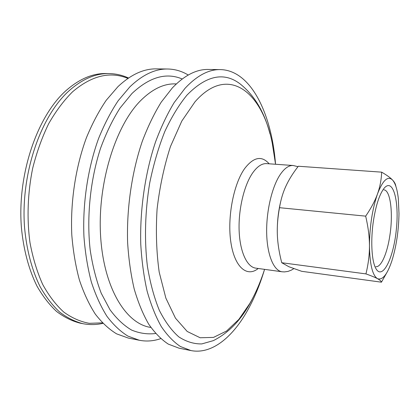 <?xml version="1.0" encoding="UTF-8"?>
<svg xmlns="http://www.w3.org/2000/svg" width="420" height="420" viewBox="0 0 420 420"><rect width="100%" height="100%" fill="white"/><g stroke="black" fill="none" stroke-linecap="round" stroke-linejoin="round"><path stroke-width="0.63" d="M387.644 271.21L381.439 282.182C381.145 281.111 379.811 279.93 377.449 278.649C375.128 277.384 371.296 275.798 365.941 273.898C368.319 264.127 369.495 254.756 369.453 245.8C369.453 236.859 368.193 226.978 365.678 216.148L279.51 207.695C280.796 199.763 282.917 192.617 285.857 186.254C288.771 179.86 292.924 173.192 298.321 166.241L381.675 172.158C386.752 175.109 390.353 177.707 392.469 179.949C394.48 182.049 395.598 184.139 395.829 186.218M365.678 216.148C371.133 208.163 375.065 200.771 377.48 193.961C379.943 187.136 381.339 179.865 381.675 172.158M377.449 278.649C382.415 280.492 387.188 274.685 391.75 261.24L391.939 260.673C396.333 246.424 398.685 230.727 398.995 213.591L398.307 198.476C397.268 189.31 395.325 183.136 392.469 179.949C387.781 175.586 382.783 180.254 377.48 193.961C372.33 209.097 369.653 226.375 369.453 245.8C369.8 264.427 372.461 275.378 377.449 278.649M279.51 207.695C277.699 217.534 276.985 226.69 277.368 235.158C277.715 243.637 279.174 252.829 281.746 262.731L288.892 266.737L301.707 271.315L381.439 282.182M281.746 262.731L365.941 273.898M280.712 201.527C278.224 211.942 277.09 222.527 277.305 233.279M373.59 219.823C370.498 239.243 371.511 260.348 375.637 268.07C382.237 281.169 393.472 258.641 396.286 229.987C399.452 201.374 393.11 177.009 383.954 188.465C379.528 194.334 376.073 204.787 373.59 219.823M383.864 189.861C390.542 190.008 393.33 213.712 389.844 235.62C387.261 253.286 381.087 267.55 375.842 266.684M190.942 350.564L179.056 348.191L168.284 344.101C161.291 339.507 154.76 332.861 148.701 324.151C143.021 314.286 138.196 302.6 134.232 289.091C130.862 274.675 128.651 259.098 127.607 242.361C126.541 208.278 131.891 171.806 142.317 141.241C147.903 126.52 154.203 113.495 161.217 102.16L172.289 87.974C184.396 75.406 196.355 69.232 208.157 69.458L220.285 69.594C250.982 70.171 271.598 113.726 275.552 164.257L272.281 143.325C262.49 92.594 228.538 63.488 195.017 101.792L181.792 121.076L170.473 146.496C164.152 166.047 159.689 186.921 157.085 209.113C155.72 231.336 156.424 252.352 159.201 272.16L165.863 298.121L175.466 318.161L187.184 331.448L200.141 337.759L213.518 337.397L226.611 330.997L238.859 319.384L249.827 303.466C255.596 293.349 260.51 281.983 264.574 269.356C259.885 285.002 254 299.066 246.923 311.546C231.877 337.969 211.297 354.569 190.942 350.564L180.395 346.505C173.549 341.911 167.165 335.244 161.243 326.498C155.689 316.58 150.99 304.82 147.137 291.218C143.866 276.691 141.74 260.988 140.758 244.109C139.813 209.727 145.168 172.909 155.495 142.049C161.023 127.186 167.244 114.041 174.158 102.596L185.062 88.279C196.98 75.595 208.719 69.368 220.285 69.594M252.735 298.142C242.744 318.276 229.614 332.441 213.35 340.636L201.763 343.922C193.93 344.059 186.291 341.717 178.841 336.903C171.633 330.598 165.139 321.762 159.364 310.396C154.151 297.654 150.16 282.933 147.394 266.233C144.249 240.125 145.031 211.087 149.741 182.831C153.547 164.346 158.56 147.257 164.777 131.581C171.533 117.064 178.93 104.911 186.958 95.12C206.325 75.374 224.054 71.647 240.151 83.937C254.378 95.314 264.301 111.888 269.913 133.655M109.074 73.573C95.849 73.311 82.682 78.897 69.578 90.326C40.724 115.631 20.47 174.006 24.559 227.462C26.586 249.905 31.994 270.191 40.079 286.629C45.89 296.84 52.411 305.319 59.63 312.055C67.121 317.751 74.897 321.625 82.955 323.694L80.005 323.117C71.915 321.048 64.113 317.168 56.59 311.477C49.345 304.747 42.803 296.284 36.965 286.088C28.849 269.677 23.41 249.438 21.368 227.036C17.236 173.712 37.517 115.484 66.444 90.242C79.585 78.839 92.794 73.264 106.066 73.526L109.074 73.573C115.899 73.715 122.383 75.196 128.53 78.015M160.713 338.63C153.662 341.093 146.554 341.639 139.382 340.274L128.299 338.063L116.634 333.869C109.048 329.269 101.95 322.702 95.34 314.165C89.129 304.526 83.822 293.16 79.422 280.067C75.647 266.123 73.106 251.081 71.799 234.959C70.277 202.141 75.579 167.139 86.389 137.807C92.206 123.685 98.816 111.179 106.208 100.296L117.941 86.672C130.814 74.587 143.64 68.654 156.408 68.88L167.711 69.006C175.009 69.153 181.85 71.159 188.239 75.023M139.382 340.274L127.911 336.1C120.445 331.501 113.468 324.917 106.974 316.344C100.868 306.653 95.666 295.218 91.355 282.035C87.665 267.981 85.192 252.829 83.942 236.57C82.514 203.474 87.827 168.158 98.564 138.553C104.333 124.299 110.875 111.683 118.193 100.7L129.791 86.956C142.501 74.765 155.143 68.78 167.711 69.006M155.631 333.512C147.546 334.488 139.54 333.344 131.607 330.068C123.842 325.51 116.629 318.717 109.967 309.682L101.225 293.228C96.29 280.361 92.61 265.949 90.184 249.984C86.499 217.13 90.253 180.049 100.48 148.486C106.071 133.261 112.581 119.789 120.02 108.077L131.922 93.545C149.436 77.054 166.199 72.198 182.212 78.981M150.88 327.432C126.383 324.214 103.856 288.64 100.621 236.413C97.277 184.27 115.206 126.247 140.401 100.863C152.428 88.851 164.399 83.213 176.305 83.948M258.232 268.48C247.112 277.594 234.68 267.456 230.921 242.65C227.062 217.975 233.478 184.107 244.676 168.535C253.607 156.97 261.77 155.39 269.162 163.805M293.144 165.501C288.692 165.233 284.251 168.452 279.83 175.151C271.677 187.719 266.054 212.452 266.695 234.003C267.309 255.591 273.913 270.764 282.046 271.777L255.707 268.133C247.07 267.052 239.962 252.047 239.138 230.816C238.292 209.622 244.046 185.357 252.583 173.04C257.213 166.478 261.891 163.338 266.616 163.627L293.144 165.501L297.99 166.672M102.422 322.859L89.308 323.316C80.525 321.746 72.035 318.019 63.84 312.128C55.955 304.978 48.909 295.754 42.704 284.456C37.133 272.066 32.902 258.174 30.004 242.781C26.733 218.941 27.625 193.137 32.655 168.373C36.713 152.208 42.063 137.303 48.699 123.659C55.939 111.011 63.913 100.375 72.629 91.744C91.77 75.542 110.213 71.101 127.948 78.409M282.046 271.777L284.445 271.913L287.994 271.415L291.354 270.133L293.816 268.658M82.955 323.694C89.665 324.965 96.311 324.854 102.911 323.363"/></g></svg>
